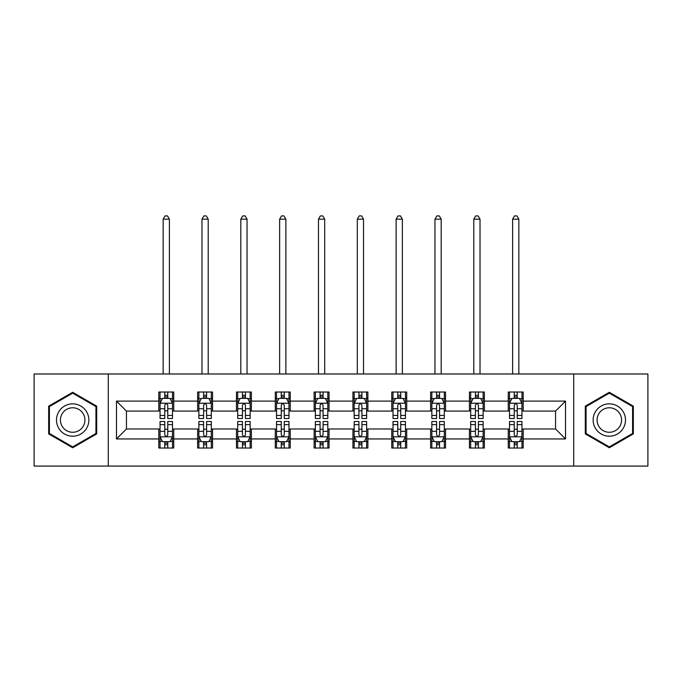 <?xml version="1.0" encoding="UTF-8"?>
<svg xmlns="http://www.w3.org/2000/svg" width="682" height="682" viewBox="0 0 682 682"><rect width="100%" height="100%" fill="white"/><g stroke="black" fill="none" stroke-linecap="round" stroke-linejoin="round"><path stroke-width="1.02" d="M573.724 466.079L647.9 466.079L647.9 373.983L573.724 373.983L573.724 466.079L108.276 466.079L108.276 373.983L34.1 373.983L34.1 466.079L108.276 466.079M573.724 373.983L108.276 373.983M523.196 401.11L523.196 392.022L508.261 392.022L508.261 401.11L484.373 401.11L484.373 392.022L469.438 392.022L469.438 401.11L445.542 401.11L445.542 392.022L430.606 392.022L430.606 401.11L406.711 401.11L406.711 392.022L391.775 392.022L391.775 401.11L367.879 401.11L367.879 392.022L352.944 392.022L352.944 401.11L329.056 401.11L329.056 392.022L314.121 392.022L314.121 401.11L290.225 401.11L290.225 392.022L275.289 392.022L275.289 401.11L251.394 401.11L251.394 392.022L236.458 392.022L236.458 401.11L212.562 401.11L212.562 392.022L197.627 392.022L197.627 401.11L173.74 401.11L173.74 392.022L158.804 392.022L158.804 401.11L116.486 401.11L116.486 438.944L126.443 428.987L158.804 428.987L158.804 448.031L173.74 448.031L173.74 428.987L197.627 428.987L197.627 448.031L212.562 448.031L212.562 428.987L236.458 428.987L236.458 448.031L251.394 448.031L251.394 428.987L275.289 428.987L275.289 448.031L290.225 448.031L290.225 428.987L314.121 428.987L314.121 448.031L329.056 448.031L329.056 428.987L352.944 428.987L352.944 448.031L367.879 448.031L367.879 428.987L391.775 428.987L391.775 448.031L406.711 448.031L406.711 428.987L430.606 428.987L430.606 448.031L445.542 448.031L445.542 428.987L469.438 428.987L469.438 448.031L484.373 448.031L484.373 428.987L508.261 428.987L508.261 448.031L523.196 448.031L523.196 428.987L555.557 428.987L555.557 411.067L523.196 411.067L523.196 401.11L565.514 401.11L565.514 438.944L523.196 438.944M508.261 438.944L484.373 438.944M469.438 438.944L445.542 438.944M430.606 438.944L406.711 438.944M391.775 438.944L367.879 438.944M352.944 438.944L329.056 438.944M314.121 438.944L290.225 438.944M275.289 438.944L251.394 438.944M236.458 438.944L212.562 438.944M197.627 438.944L173.74 438.944M158.804 438.944L116.486 438.944M508.261 401.11L508.261 411.067L484.373 411.067L484.373 401.11M469.438 401.11L469.438 411.067L445.542 411.067L445.542 401.11M430.606 401.11L430.606 411.067L406.711 411.067L406.711 401.11M391.775 401.11L391.775 411.067L367.879 411.067L367.879 401.11M352.944 401.11L352.944 411.067L329.056 411.067L329.056 401.11M314.121 401.11L314.121 411.067L290.225 411.067L290.225 401.11M275.289 401.11L275.289 411.067L251.394 411.067L251.394 401.11M236.458 401.11L236.458 411.067L212.562 411.067L212.562 401.11M197.627 401.11L197.627 411.067L173.74 411.067L173.74 401.11M158.804 401.11L158.804 411.067L126.443 411.067L116.486 401.11M126.443 411.067L126.443 428.987M565.514 438.944L555.557 428.987M555.557 411.067L565.514 401.11M158.804 398.245L160.048 398.245M164.771 398.245L167.763 398.245M172.495 398.245L173.74 398.245M158.804 410.82L160.048 410.82M164.771 410.82L167.763 410.82M172.495 410.82L173.74 410.82M158.804 429.234L160.048 429.234M164.771 429.234L167.763 429.234M172.495 429.234L173.74 429.234M158.804 441.808L160.048 441.808M164.771 441.808L167.763 441.808M172.495 441.808L173.74 441.808M197.627 429.234L198.871 429.234M203.603 429.234L206.595 429.234M211.318 429.234L212.562 429.234M197.627 441.808L198.871 441.808M203.603 441.808L206.595 441.808M211.318 441.808L212.562 441.808M197.627 398.245L198.871 398.245M203.603 398.245L206.595 398.245M211.318 398.245L212.562 398.245M197.627 410.82L198.871 410.82M203.603 410.82L206.595 410.82M211.318 410.82L212.562 410.82M236.458 429.234L237.703 429.234M242.434 429.234L245.418 429.234M250.149 429.234L251.394 429.234M236.458 441.808L237.703 441.808M242.434 441.808L245.418 441.808M250.149 441.808L251.394 441.808M236.458 398.245L237.703 398.245M242.434 398.245L245.418 398.245M250.149 398.245L251.394 398.245M236.458 410.82L237.703 410.82M242.434 410.82L245.418 410.82M250.149 410.82L251.394 410.82M275.289 429.234L276.534 429.234M281.265 429.234L284.249 429.234M288.98 429.234L290.225 429.234M275.289 441.808L276.534 441.808M281.265 441.808L284.249 441.808M288.98 441.808L290.225 441.808M275.289 398.245L276.534 398.245M281.265 398.245L284.249 398.245M288.98 398.245L290.225 398.245M275.289 410.82L276.534 410.82M281.265 410.82L284.249 410.82M288.98 410.82L290.225 410.82M314.121 429.234L315.365 429.234M320.088 429.234L323.08 429.234M327.812 429.234L329.056 429.234M314.121 441.808L315.365 441.808M320.088 441.808L323.08 441.808M327.812 441.808L329.056 441.808M314.121 398.245L315.365 398.245M320.088 398.245L323.08 398.245M327.812 398.245L329.056 398.245M314.121 410.82L315.365 410.82M320.088 410.82L323.08 410.82M327.812 410.82L329.056 410.82M352.944 429.234L354.188 429.234M358.92 429.234L361.912 429.234M366.635 429.234L367.879 429.234M352.944 441.808L354.188 441.808M358.92 441.808L361.912 441.808M366.635 441.808L367.879 441.808M352.944 398.245L354.188 398.245M358.92 398.245L361.912 398.245M366.635 398.245L367.879 398.245M352.944 410.82L354.188 410.82M358.92 410.82L361.912 410.82M366.635 410.82L367.879 410.82M391.775 429.234L393.02 429.234M397.751 429.234L400.735 429.234M405.466 429.234L406.711 429.234M391.775 441.808L393.02 441.808M397.751 441.808L400.735 441.808M405.466 441.808L406.711 441.808M391.775 398.245L393.02 398.245M397.751 398.245L400.735 398.245M405.466 398.245L406.711 398.245M391.775 410.82L393.02 410.82M397.751 410.82L400.735 410.82M405.466 410.82L406.711 410.82M430.606 429.234L431.851 429.234M436.582 429.234L439.566 429.234M444.297 429.234L445.542 429.234M430.606 441.808L431.851 441.808M436.582 441.808L439.566 441.808M444.297 441.808L445.542 441.808M430.606 398.245L431.851 398.245M436.582 398.245L439.566 398.245M444.297 398.245L445.542 398.245M430.606 410.82L431.851 410.82M436.582 410.82L439.566 410.82M444.297 410.82L445.542 410.82M469.438 429.234L470.682 429.234M475.405 429.234L478.397 429.234M483.129 429.234L484.373 429.234M469.438 441.808L470.682 441.808M475.405 441.808L478.397 441.808M483.129 441.808L484.373 441.808M469.438 398.245L470.682 398.245M475.405 398.245L478.397 398.245M483.129 398.245L484.373 398.245M469.438 410.82L470.682 410.82M475.405 410.82L478.397 410.82M483.129 410.82L484.373 410.82M508.261 429.234L509.505 429.234M514.237 429.234L517.229 429.234M521.952 429.234L523.196 429.234M508.261 441.808L509.505 441.808M514.237 441.808L517.229 441.808M521.952 441.808L523.196 441.808M508.261 398.245L509.505 398.245M514.237 398.245L517.229 398.245M521.952 398.245L523.196 398.245M508.261 410.82L509.505 410.82M514.237 410.82L517.229 410.82M521.952 410.82L523.196 410.82M72.684 447.759L96.699 433.897L96.699 406.157L72.684 392.295L48.661 406.157L48.661 433.897L72.684 447.759M633.339 406.157L609.316 392.295L585.301 406.157L585.301 433.897L609.316 447.759L633.339 433.897L633.339 406.157M167.763 395.262L164.771 395.262M172.495 415.415L167.763 415.415L167.763 418.535L172.495 418.535L172.495 403.352L170.006 398.373L162.538 398.373L160.048 403.352L160.048 418.535L164.771 418.535L164.771 415.415L160.048 415.415M160.048 403.352L160.048 392.022M172.495 403.352L172.495 392.022M164.771 398.373L164.771 392.022M167.763 392.022L167.763 398.373M167.763 415.415L167.763 405.219C166.766 403.301 165.769 403.301 164.771 405.219L164.771 415.415M169.383 373.983L169.383 219.161L163.16 219.161L163.16 373.983M163.16 219.161L165.027 215.921L167.516 215.921L169.383 219.161M164.771 444.792L167.763 444.792M160.048 424.639L164.771 424.639L164.771 421.519L160.048 421.519L160.048 436.702L162.538 441.68L170.006 441.68L172.495 436.702L172.495 421.519L167.763 421.519L167.763 424.639L172.495 424.639M172.495 436.702L172.495 448.031M160.048 436.702L160.048 448.031M167.763 441.68L167.763 448.031M164.771 448.031L164.771 441.68M164.771 424.639L164.771 434.835C165.769 436.753 166.766 436.753 167.763 434.835L167.763 424.639M86.691 428.117A16.18 16.18 0 0 0 80.766 406.02A16.18 16.18 0 0 0 58.669 411.937A16.18 16.18 0 0 0 64.594 434.042A16.18 16.18 0 0 0 86.691 428.117M83.289 426.156A12.25 12.25 0 0 0 78.805 409.422A12.25 12.25 0 0 0 62.071 413.906A12.25 12.25 0 0 0 66.555 430.632A12.25 12.25 0 0 0 83.289 426.156M49.411 433.462L49.411 406.591L72.684 393.156L95.949 406.591L95.949 433.462L72.684 446.898L49.411 433.462M609.316 403.846A16.18 16.18 0 0 0 593.144 420.027A16.18 16.18 0 0 0 609.316 436.207A16.18 16.18 0 0 0 625.496 420.027A16.18 16.18 0 0 0 609.316 403.846M609.316 407.776A12.25 12.25 0 0 0 597.074 420.027A12.25 12.25 0 0 0 609.316 432.277A12.25 12.25 0 0 0 621.566 420.027A12.25 12.25 0 0 0 609.316 407.776M632.589 433.462L609.316 446.898L586.051 433.462L586.051 406.591L609.316 393.156L632.589 406.591L632.589 433.462M206.595 395.262L203.603 395.262M211.318 415.415L206.595 415.415L206.595 418.535L211.318 418.535L211.318 403.352L208.828 398.373L201.361 398.373L198.871 403.352L198.871 418.535L203.603 418.535L203.603 415.415L198.871 415.415M198.871 403.352L198.871 392.022M211.318 403.352L211.318 392.022M203.603 398.373L203.603 392.022M206.595 392.022L206.595 398.373M206.595 415.415L206.595 405.219C205.597 403.301 204.6 403.301 203.603 405.219L203.603 415.415M208.206 373.983L208.206 219.161L201.983 219.161L201.983 373.983M201.983 219.161L203.85 215.921L206.339 215.921L208.206 219.161M245.418 395.262L242.434 395.262M250.149 415.415L245.418 415.415L245.418 418.535L250.149 418.535L250.149 403.352L247.66 398.373L240.192 398.373L237.703 403.352L237.703 418.535L242.434 418.535L242.434 415.415L237.703 415.415M237.703 403.352L237.703 392.022M250.149 403.352L250.149 392.022M242.434 398.373L242.434 392.022M245.418 392.022L245.418 398.373M245.418 415.415L245.418 405.219C244.429 403.301 243.431 403.301 242.434 405.219L242.434 415.415M247.037 373.983L247.037 219.161L240.814 219.161L240.814 373.983M240.814 219.161L242.681 215.921L245.17 215.921L247.037 219.161M203.603 444.792L206.595 444.792M198.871 424.639L203.603 424.639L203.603 421.519L198.871 421.519L198.871 436.702L201.361 441.68L208.828 441.68L211.318 436.702L211.318 421.519L206.595 421.519L206.595 424.639L211.318 424.639M211.318 436.702L211.318 448.031M198.871 436.702L198.871 448.031M206.595 441.68L206.595 448.031M203.603 448.031L203.603 441.68M203.603 424.639L203.603 434.835C204.6 436.753 205.597 436.753 206.595 434.835L206.595 424.639M242.434 444.792L245.418 444.792M237.703 424.639L242.434 424.639L242.434 421.519L237.703 421.519L237.703 436.702L240.192 441.68L247.66 441.68L250.149 436.702L250.149 421.519L245.418 421.519L245.418 424.639L250.149 424.639M250.149 436.702L250.149 448.031M237.703 436.702L237.703 448.031M245.418 441.68L245.418 448.031M242.434 448.031L242.434 441.68M242.434 424.639L242.434 434.835C243.431 436.753 244.42 436.753 245.418 434.835L245.418 424.639M284.249 395.262L281.265 395.262M288.98 415.415L284.249 415.415L284.249 418.535L288.98 418.535L288.98 403.352L286.491 398.373L279.023 398.373L276.534 403.352L276.534 418.535L281.265 418.535L281.265 415.415L276.534 415.415M276.534 403.352L276.534 392.022M288.98 403.352L288.98 392.022M281.265 398.373L281.265 392.022M284.249 392.022L284.249 398.373M284.249 415.415L284.249 405.219C283.252 403.301 282.263 403.301 281.265 405.219L281.265 415.415M285.869 373.983L285.869 219.161L279.646 219.161L279.646 373.983M279.646 219.161L281.513 215.921L284.002 215.921L285.869 219.161M323.08 395.262L320.088 395.262M327.812 415.415L323.08 415.415L323.08 418.535L327.812 418.535L327.812 403.352L325.323 398.373L317.855 398.373L315.365 403.352L315.365 418.535L320.088 418.535L320.088 415.415L315.365 415.415M315.365 403.352L315.365 392.022M327.812 403.352L327.812 392.022M320.088 398.373L320.088 392.022M323.08 392.022L323.08 398.373M323.08 415.415L323.08 405.219C322.083 403.301 321.086 403.301 320.088 405.219L320.088 415.415M324.7 373.983L324.7 219.161L318.477 219.161L318.477 373.983M318.477 219.161L320.344 215.921L322.833 215.921L324.7 219.161M361.912 395.262L358.92 395.262M366.635 415.415L361.912 415.415L361.912 418.535L366.635 418.535L366.635 403.352L364.145 398.373L356.677 398.373L354.188 403.352L354.188 418.535L358.92 418.535L358.92 415.415L354.188 415.415M354.188 403.352L354.188 392.022M366.635 403.352L366.635 392.022M358.92 398.373L358.92 392.022M361.912 392.022L361.912 398.373M361.912 415.415L361.912 405.219C360.914 403.301 359.917 403.301 358.92 405.219L358.92 415.415M363.523 373.983L363.523 219.161L357.3 219.161L357.3 373.983M357.3 219.161L359.167 215.921L361.656 215.921L363.523 219.161M281.265 444.792L284.249 444.792M276.534 424.639L281.265 424.639L281.265 421.519L276.534 421.519L276.534 436.702L279.023 441.68L286.491 441.68L288.98 436.702L288.98 421.519L284.249 421.519L284.249 424.639L288.98 424.639M288.98 436.702L288.98 448.031M276.534 436.702L276.534 448.031M284.249 441.68L284.249 448.031M281.265 448.031L281.265 441.68M281.265 424.639L281.265 434.835C282.254 436.753 283.252 436.753 284.249 434.835L284.249 424.639M320.088 444.792L323.08 444.792M315.365 424.639L320.088 424.639L320.088 421.519L315.365 421.519L315.365 436.702L317.855 441.68L325.323 441.68L327.812 436.702L327.812 421.519L323.08 421.519L323.08 424.639L327.812 424.639M327.812 436.702L327.812 448.031M315.365 436.702L315.365 448.031M323.08 441.68L323.08 448.031M320.088 448.031L320.088 441.68M320.088 424.639L320.088 434.835C321.086 436.753 322.083 436.753 323.08 434.835L323.08 424.639M358.92 444.792L361.912 444.792M354.188 424.639L358.92 424.639L358.92 421.519L354.188 421.519L354.188 436.702L356.677 441.68L364.145 441.68L366.635 436.702L366.635 421.519L361.912 421.519L361.912 424.639L366.635 424.639M366.635 436.702L366.635 448.031M354.188 436.702L354.188 448.031M361.912 441.68L361.912 448.031M358.92 448.031L358.92 441.68M358.92 424.639L358.92 434.835C359.917 436.753 360.914 436.753 361.912 434.835L361.912 424.639M400.735 395.262L397.751 395.262M405.466 415.415L400.735 415.415L400.735 418.535L405.466 418.535L405.466 403.352L402.977 398.373L395.509 398.373L393.02 403.352L393.02 418.535L397.751 418.535L397.751 415.415L393.02 415.415M393.02 403.352L393.02 392.022M405.466 403.352L405.466 392.022M397.751 398.373L397.751 392.022M400.735 392.022L400.735 398.373M400.735 415.415L400.735 405.219C399.746 403.301 398.748 403.301 397.751 405.219L397.751 415.415M402.354 373.983L402.354 219.161L396.131 219.161L396.131 373.983M396.131 219.161L397.998 215.921L400.487 215.921L402.354 219.161M397.751 444.792L400.735 444.792M393.02 424.639L397.751 424.639L397.751 421.519L393.02 421.519L393.02 436.702L395.509 441.68L402.977 441.68L405.466 436.702L405.466 421.519L400.735 421.519L400.735 424.639L405.466 424.639M405.466 436.702L405.466 448.031M393.02 436.702L393.02 448.031M400.735 441.68L400.735 448.031M397.751 448.031L397.751 441.68M397.751 424.639L397.751 434.835C398.748 436.753 399.737 436.753 400.735 434.835L400.735 424.639M439.566 395.262L436.582 395.262M444.297 415.415L439.566 415.415L439.566 418.535L444.297 418.535L444.297 403.352L441.808 398.373L434.34 398.373L431.851 403.352L431.851 418.535L436.582 418.535L436.582 415.415L431.851 415.415M431.851 403.352L431.851 392.022M444.297 403.352L444.297 392.022M436.582 398.373L436.582 392.022M439.566 392.022L439.566 398.373M439.566 415.415L439.566 405.219C438.569 403.301 437.58 403.301 436.582 405.219L436.582 415.415M441.186 373.983L441.186 219.161L434.963 219.161L434.963 373.983M434.963 219.161L436.83 215.921L439.319 215.921L441.186 219.161M436.582 444.792L439.566 444.792M431.851 424.639L436.582 424.639L436.582 421.519L431.851 421.519L431.851 436.702L434.34 441.68L441.808 441.68L444.297 436.702L444.297 421.519L439.566 421.519L439.566 424.639L444.297 424.639M444.297 436.702L444.297 448.031M431.851 436.702L431.851 448.031M439.566 441.68L439.566 448.031M436.582 448.031L436.582 441.68M436.582 424.639L436.582 434.835C437.571 436.753 438.569 436.753 439.566 434.835L439.566 424.639M478.397 395.262L475.405 395.262M483.129 415.415L478.397 415.415L478.397 418.535L483.129 418.535L483.129 403.352L480.639 398.373L473.172 398.373L470.682 403.352L470.682 418.535L475.405 418.535L475.405 415.415L470.682 415.415M470.682 403.352L470.682 392.022M483.129 403.352L483.129 392.022M475.405 398.373L475.405 392.022M478.397 392.022L478.397 398.373M478.397 415.415L478.397 405.219C477.4 403.301 476.403 403.301 475.405 405.219L475.405 415.415M480.017 373.983L480.017 219.161L473.794 219.161L473.794 373.983M473.794 219.161L475.661 215.921L478.15 215.921L480.017 219.161M475.405 444.792L478.397 444.792M470.682 424.639L475.405 424.639L475.405 421.519L470.682 421.519L470.682 436.702L473.172 441.68L480.639 441.68L483.129 436.702L483.129 421.519L478.397 421.519L478.397 424.639L483.129 424.639M483.129 436.702L483.129 448.031M470.682 436.702L470.682 448.031M478.397 441.68L478.397 448.031M475.405 448.031L475.405 441.68M475.405 424.639L475.405 434.835C476.403 436.753 477.4 436.753 478.397 434.835L478.397 424.639M517.229 395.262L514.237 395.262M521.952 415.415L517.229 415.415L517.229 418.535L521.952 418.535L521.952 403.352L519.462 398.373L511.994 398.373L509.505 403.352L509.505 418.535L514.237 418.535L514.237 415.415L509.505 415.415M509.505 403.352L509.505 392.022M521.952 403.352L521.952 392.022M514.237 398.373L514.237 392.022M517.229 392.022L517.229 398.373M517.229 415.415L517.229 405.219C516.231 403.301 515.234 403.301 514.237 405.219L514.237 415.415M518.84 373.983L518.84 219.161L512.617 219.161L512.617 373.983M512.617 219.161L514.484 215.921L516.973 215.921L518.84 219.161M514.237 444.792L517.229 444.792M509.505 424.639L514.237 424.639L514.237 421.519L509.505 421.519L509.505 436.702L511.994 441.68L519.462 441.68L521.952 436.702L521.952 421.519L517.229 421.519L517.229 424.639L521.952 424.639M521.952 436.702L521.952 448.031M509.505 436.702L509.505 448.031M517.229 441.68L517.229 448.031M514.237 448.031L514.237 441.68M514.237 424.639L514.237 434.835C515.234 436.753 516.231 436.753 517.229 434.835L517.229 424.639M172.427 403.224L160.108 403.224M160.048 398.672L162.384 398.672M170.15 398.672L172.495 398.672M164.771 408.74L160.048 408.74M172.495 408.74L167.763 408.74M167.763 396.847L164.771 396.847M160.108 436.83L172.427 436.83M172.495 441.382L170.15 441.382M162.384 441.382L160.048 441.382M167.763 431.314L172.495 431.314M160.048 431.314L164.771 431.314M164.771 443.206L167.763 443.206M211.258 403.224L198.939 403.224M198.871 398.672L201.216 398.672M208.982 398.672L211.318 398.672M203.603 408.74L198.871 408.74M211.318 408.74L206.595 408.74M206.595 396.847L203.603 396.847M250.089 403.224L237.771 403.224M237.703 398.672L240.047 398.672M247.813 398.672L250.149 398.672M242.434 408.74L237.703 408.74M250.149 408.74L245.418 408.74M245.418 396.847L242.434 396.847M198.939 436.83L211.258 436.83M211.318 441.382L208.982 441.382M201.216 441.382L198.871 441.382M206.595 431.314L211.318 431.314M198.871 431.314L203.603 431.314M203.603 443.206L206.595 443.206M237.771 436.83L250.089 436.83M250.149 441.382L247.813 441.382M240.047 441.382L237.703 441.382M245.418 431.314L250.149 431.314M237.703 431.314L242.434 431.314M242.434 443.206L245.418 443.206M288.921 403.224L276.594 403.224M276.534 398.672L278.87 398.672M286.636 398.672L288.98 398.672M281.265 408.74L276.534 408.74M288.98 408.74L284.249 408.74M284.249 396.847L281.265 396.847M327.744 403.224L315.425 403.224M315.365 398.672L317.701 398.672M325.467 398.672L327.812 398.672M320.088 408.74L315.365 408.74M327.812 408.74L323.08 408.74M323.08 396.847L320.088 396.847M366.575 403.224L354.256 403.224M354.188 398.672L356.533 398.672M364.299 398.672L366.635 398.672M358.92 408.74L354.188 408.74M366.635 408.74L361.912 408.74M361.912 396.847L358.92 396.847M276.594 436.83L288.921 436.83M288.98 441.382L286.636 441.382M278.87 441.382L276.534 441.382M284.249 431.314L288.98 431.314M276.534 431.314L281.265 431.314M281.265 443.206L284.249 443.206M315.425 436.83L327.744 436.83M327.812 441.382L325.467 441.382M317.701 441.382L315.365 441.382M323.08 431.314L327.812 431.314M315.365 431.314L320.088 431.314M320.088 443.206L323.08 443.206M354.256 436.83L366.575 436.83M366.635 441.382L364.299 441.382M356.533 441.382L354.188 441.382M361.912 431.314L366.635 431.314M354.188 431.314L358.92 431.314M358.92 443.206L361.912 443.206M405.406 403.224L393.079 403.224M393.02 398.672L395.364 398.672M403.13 398.672L405.466 398.672M397.751 408.74L393.02 408.74M405.466 408.74L400.735 408.74M400.735 396.847L397.751 396.847M393.079 436.83L405.406 436.83M405.466 441.382L403.13 441.382M395.364 441.382L393.02 441.382M400.735 431.314L405.466 431.314M393.02 431.314L397.751 431.314M397.751 443.206L400.735 443.206M444.229 403.224L431.911 403.224M431.851 398.672L434.187 398.672M441.953 398.672L444.297 398.672M436.582 408.74L431.851 408.74M444.297 408.74L439.566 408.74M439.566 396.847L436.582 396.847M431.911 436.83L444.229 436.83M444.297 441.382L441.953 441.382M434.187 441.382L431.851 441.382M439.566 431.314L444.297 431.314M431.851 431.314L436.582 431.314M436.582 443.206L439.566 443.206M483.061 403.224L470.742 403.224M470.682 398.672L473.018 398.672M480.784 398.672L483.129 398.672M475.405 408.74L470.682 408.74M483.129 408.74L478.397 408.74M478.397 396.847L475.405 396.847M470.742 436.83L483.061 436.83M483.129 441.382L480.784 441.382M473.018 441.382L470.682 441.382M478.397 431.314L483.129 431.314M470.682 431.314L475.405 431.314M475.405 443.206L478.397 443.206M521.892 403.224L509.573 403.224M509.505 398.672L511.85 398.672M519.616 398.672L521.952 398.672M514.237 408.74L509.505 408.74M521.952 408.74L517.229 408.74M517.229 396.847L514.237 396.847M509.573 436.83L521.892 436.83M521.952 441.382L519.616 441.382M511.85 441.382L509.505 441.382M517.229 431.314L521.952 431.314M509.505 431.314L514.237 431.314M514.237 443.206L517.229 443.206"/></g></svg>
